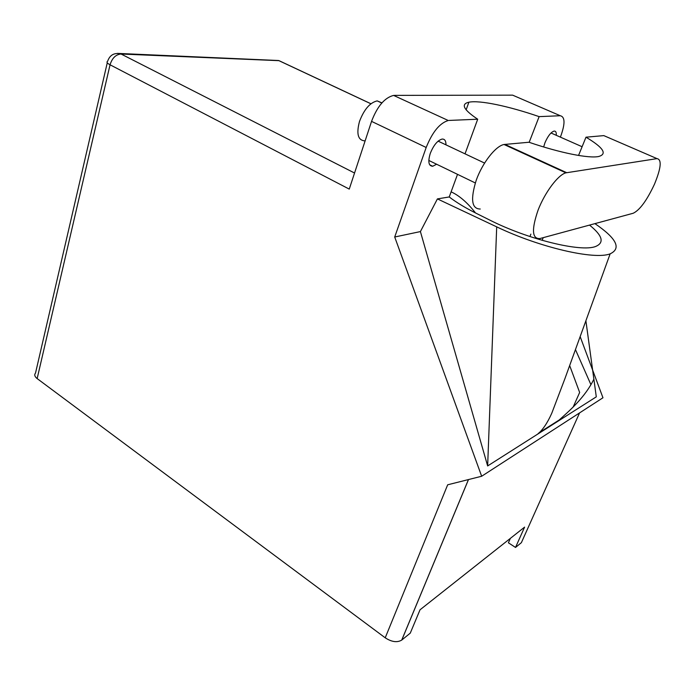 <?xml version="1.0" encoding="UTF-8"?>
<svg xmlns="http://www.w3.org/2000/svg" width="695" height="695" viewBox="0 0 695 695"><rect width="100%" height="100%" fill="white"/><g stroke="black" fill="none" stroke-linecap="round" stroke-linejoin="round"><path stroke-width="1.04" d="M633.249 213.235C639.834 210.046 646.915 200.351 654.49 184.158C661.101 168.016 661.944 159.502 657.018 158.625L565.886 172.838C558.172 174.732 545.019 192.211 538.147 209.942C531.432 229.428 532.005 238.976 539.859 238.567L633.249 213.235M364.562 140.85C357.942 140.199 356.257 133.727 359.497 121.443C364.058 109.445 369.957 102.591 377.185 100.888L381.946 102.86M556.269 135.308C556.46 132.371 555.748 130.964 554.115 131.077C550.944 132.12 547.886 136.029 544.949 142.796L543.646 146.966M445.973 144.855C445.99 140.816 444.687 138.887 442.063 139.078C437.503 140.442 433.576 145.212 430.283 153.387C427.781 161.726 428.589 166.018 432.698 166.261L436.616 164.228M578.553 155.454L585.989 137.193L603.807 135.612L657.018 158.625M371.547 121.373L349.255 189.101L110.053 64.791L37.148 378.584L385.221 637.81L447.676 484.797L481.661 476.249L394.708 237.004L426.183 147.488L371.547 121.373C377.324 106.283 384.683 97.63 393.605 95.415L448.275 120.504C439.735 123.076 432.368 132.067 426.183 147.488M560.387 137.124L560.683 136.368C565.235 123.736 565.105 116.856 560.274 115.735L512.632 95.154L394.369 95.38M560.274 115.735L539.129 116.63L529.173 142.31M590.915 384.648L575.486 349.655M589.525 225.093C602.539 235.588 604.589 242.703 595.667 246.456C581.15 252.45 527.618 239.367 489.358 219.872L476.588 213.504C465.25 207.814 456.128 202.297 449.239 196.954L437.416 198.9L420.406 231.583L487.647 465.945L596.293 396.845L585.911 320.899M420.406 231.583L394.708 237.004M580.186 336.701L602.965 397.766L481.661 476.249M465.024 153.847L477.7 119.219L449.005 120.435M449.239 196.954L457.519 174.349M37.148 378.584C34.663 376.603 34.125 374.77 35.523 373.059L107.265 62.793M579.569 412.899L521.38 542.665L515.516 547.443L524.595 527.123L420.032 609.793L410.267 633.136L401.727 640.086C397.192 642.762 391.685 642.006 385.221 637.81M515.516 547.443L508.401 542.795L510.356 538.39M558.945 420.154L538.903 432.872M573.158 407.053L579.656 392.449L569.683 365.613M539.129 116.63C508.749 106.153 479.611 99.976 468.882 102.208C460.594 104.068 463.539 109.74 477.7 119.219M475.51 212.957C467.414 202.601 459.282 195.564 451.107 191.846M437.416 198.9L496.699 226.865C539.537 247.437 594.599 260.147 610.149 253.831C621.617 248.436 616.534 238.368 594.92 223.634M487.647 465.945L496.699 226.865M585.989 137.193C603.338 147.575 607.552 154.012 598.638 156.514C588.717 158.599 560.144 152.926 528.982 142.249L504.031 144.499C495.683 145.95 482.521 162.7 476.275 180.109C470.315 199.283 471.644 208.926 480.254 209.021M370.904 103.781L278.93 60.665L121.06 54.019L354.546 173.02M468.5 479.559L401.788 640.043M529.911 236.543L530.884 234.119M542.135 240.34L543.229 237.655M110.053 64.791C112.147 58.067 115.822 54.479 121.06 54.019L120.687 53.836C114.119 52.559 109.758 55.061 107.595 61.36C106.309 62.063 107.126 63.202 110.053 64.791M117.316 53.385L278.591 60.517L281.162 61.664M274.49 60.343L279.051 60.674L370.948 103.755M504.874 144.386L566.66 172.673M377.185 100.888L381.79 103.034M432.698 166.261L429.649 164.776M582.106 146.732L551.013 132.988M484.554 163.056L438.119 141.146M475.302 182.95L428.815 160.458M610.149 253.831L564.835 378.871L551.778 413.23C547.269 423.29 542.474 430.318 537.383 434.314M557.312 421.639C569.301 410.988 585.06 397.41 593.878 379.166M466.128 109.836L468.882 102.208M468.456 479.567L401.727 640.086M393.605 95.415L448.275 120.504M504.031 144.499L565.886 172.838"/></g></svg>
